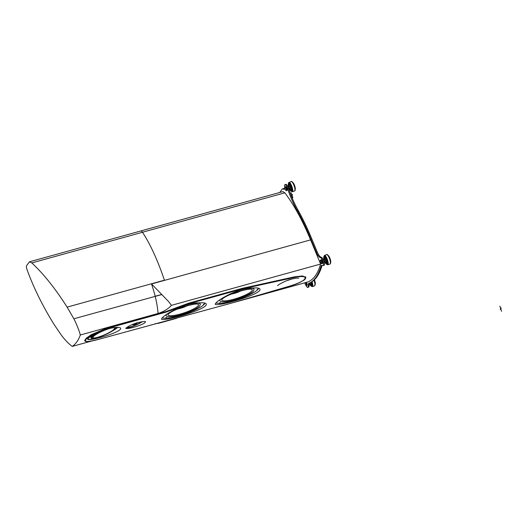 <?xml version="1.0" encoding="UTF-8"?>
<svg xmlns="http://www.w3.org/2000/svg" width="528" height="528" viewBox="0 0 528 528"><rect width="100%" height="100%" fill="white"/><g stroke="black" fill="none" stroke-linecap="round" stroke-linejoin="round"><path stroke-width="0.79" d="M310.596 239.877C302.346 220.15 293.759 204.468 284.83 192.832L282.988 191.591L140.811 230.96A7.953 2.046 74.5 0 1 142.481 232.274A89.984 23.159 74.5 0 1 164.426 280.177A50.252 12.936 74.5 0 1 164.485 280.368L151.516 283.958L168.544 301.501L171.435 305.342L320.602 264.04L310.596 239.877L164.485 280.368M234.505 302.28L307.936 281.945C313.652 279.583 317.876 273.616 320.602 264.04M176.583 318.318L158.77 323.255L155.377 323.638M80.322 334.99C78.5 340.184 75.808 343.985 72.244 346.408C69.036 344.104 65.558 340.567 61.816 335.808L54.476 325.076C42.735 306.247 33.594 287.767 27.053 269.623C26.354 267.61 26.222 266.251 26.644 265.558L29.502 261.796L31.799 262.924C43.494 273.755 55.262 288.486 67.115 307.124L73.861 318.773C76.817 324.647 78.969 330.053 80.322 334.99L158.05 313.467C163.812 311.606 168.274 308.893 171.435 305.342M92.182 340.883L72.244 346.408M85.417 341.194L84.724 340.666L86.15 338.329L91.278 334.679L107.778 327.683L165.997 311.566L188.47 303.244L242.2 288.361L294.479 276.837L302.386 275.966L305.857 277.273L305.56 278.447M140.725 230.993A7.96 2.046 74.5 0 1 140.811 230.96A7.96 2.046 74.5 0 1 142.474 232.254A89.727 23.093 74.5 0 1 164.479 280.335M161.891 294.538L73.861 318.773M219.331 302.953L220.493 302.709L219.331 302.953M232.162 300.881L233.64 300.432L232.162 300.881M247.817 295.304L249.183 294.763L247.817 295.304M257.129 289.489L258.02 289.027L257.129 289.489M258.674 288.242A22.882 4.547 -18.6 0 1 258.515 288.638A22.882 4.547 -18.6 0 1 258.291 288.994A22.882 4.547 -18.6 0 1 237.772 299.429A22.882 4.547 -18.6 0 1 216.044 302.914M238.438 290.69A17.945 3.571 -18.6 0 1 254.034 289.443L253.539 290.756C252.622 293.476 236.9 300.221 226.987 301.574C222.466 302.042 220.169 301.798 220.103 300.848A17.945 3.571 -18.6 0 1 220.328 299.455M241.052 290.809A7.986 1.591 -18.6 0 1 231.277 294.096M252.001 290.737A16.124 3.208 -18.6 0 1 235.435 298.756A16.124 3.208 -18.6 0 1 221.668 299.812L222.031 299.27C224.116 297.178 228.947 294.809 236.524 292.162C245.546 289.595 250.549 288.658 251.533 289.351L252.166 289.562A16.124 3.208 -18.6 0 1 252.001 290.737M165.601 317.836L166.762 317.592L165.601 317.836M178.431 315.764L179.909 315.308L178.431 315.764M194.086 310.187L195.452 309.646L194.086 310.187M203.392 304.366L204.29 303.91L203.392 304.366M204.943 303.118A22.882 4.547 -18.6 0 1 204.785 303.514A22.882 4.547 -18.6 0 1 204.56 303.877A22.882 4.547 -18.6 0 1 184.041 314.312A22.882 4.547 -18.6 0 1 162.314 317.79M184.708 305.567A17.945 3.571 -18.6 0 1 200.303 304.319L199.808 305.639C198.891 308.359 183.17 315.104 173.257 316.45C168.729 316.925 166.439 316.681 166.373 315.724A17.945 3.571 -18.6 0 1 166.597 314.332M187.321 305.686A7.986 1.591 -18.6 0 1 177.547 308.972M198.271 305.62A16.124 3.208 -18.6 0 1 181.705 313.632A16.124 3.208 -18.6 0 1 167.937 314.688L168.3 314.153C170.386 312.061 175.217 309.692 182.787 307.045C191.816 304.478 196.819 303.541 197.802 304.227L198.436 304.438A16.124 3.208 -18.6 0 1 198.271 305.62M138.871 323.605L140.23 322.905L138.871 323.605M127.961 327.479L129.056 327.202L127.961 327.479M126.397 327.855A9.946 1.749 156.5 0 0 133.69 326.053A9.946 1.749 156.5 0 0 142.421 321.644M127.908 326.773A7.834 1.373 156.5 0 0 133.393 325.961A7.834 1.373 156.5 0 0 141.557 321.757M135.953 323.895A2.574 0.455 156.5 0 0 137.432 322.918A2.574 0.455 156.5 0 0 137.471 322.76A2.574 0.455 156.5 0 0 137.386 322.7M133.894 323.875A2.574 0.455 156.5 0 0 132.746 324.812A2.574 0.455 156.5 0 0 134.614 324.476M136.534 323.255L133.736 324.463A2.759 2.759 0 0 0 136.541 323.242M91.093 339.049L92.03 338.488L91.093 339.049M87.833 338.877A17.008 2.99 156.5 0 0 96.538 337.874M112.365 331.003A17.008 2.99 156.5 0 0 117.757 327.386M93.06 334.937A13.669 2.402 156.5 0 0 91.001 337.682L91.291 337.946A13.51 2.369 156.5 0 0 91.522 338.085L92.156 338.336A13.022 2.29 156.5 0 0 104.023 335.247A13.022 2.29 156.5 0 0 115.493 328.469A13.022 2.29 156.5 0 0 115.691 328.112A13.022 2.29 156.5 0 0 115.454 327.433M115.691 328.112L115.936 327.479A13.51 2.369 156.5 0 0 115.962 327.4M98.769 332.039A13.51 2.369 156.5 0 0 91.291 337.946M108.022 328.766A13.022 2.29 156.5 0 0 95.799 334.349A13.022 2.29 156.5 0 0 92.156 338.336M114.411 328.871A11.821 2.079 156.5 0 0 113.197 327.796A11.821 2.079 156.5 0 0 102.94 330.964A11.821 2.079 156.5 0 0 93.628 336.296A11.821 2.079 156.5 0 0 100.683 336.323A11.821 2.079 156.5 0 0 114.411 328.871M215.193 304.062L215.503 303.56C217.239 301.184 221.978 298.056 229.72 294.182C236.485 291.027 243.052 288.974 249.427 288.037L257.189 287.885C259.09 288.341 259.987 288.724 259.888 289.04L259.888 289.04C263.155 294.182 215.219 307.494 215.213 304.108M100.294 338.89C89.892 341.867 84.975 342.263 85.549 340.065C86.645 337.498 97.495 330.997 107.917 328.231L166.03 312.134L188.516 303.824L242.246 288.948L294.426 277.424C312.167 273.847 306.398 282.005 287.918 286.625L232.399 302.867L100.287 338.897C89.714 341.662 84.592 342.236 84.916 340.606L84.751 340.118M161.462 318.945L161.773 318.443C163.508 316.067 168.241 312.939 175.982 309.065C182.754 305.903 189.321 303.857 195.697 302.92L203.458 302.762C205.359 303.217 206.257 303.6 206.158 303.923L206.158 303.923C209.425 309.058 161.489 322.37 161.482 318.991M145.378 321.743C146.401 323.981 127.499 329.736 125.968 328.284M87.589 339.062L88.196 338.455C91.285 335.293 97.733 332.105 107.54 328.891C118.298 326.218 120.054 327.829 120.364 327.908L120.549 328.053C123.301 331.782 88.658 341.781 87.648 339.167M291.852 279.041L286.565 280.764M107.917 328.231L107.864 327.769L91.423 334.686L86.368 338.25L84.916 340.606M167.257 320.615L232.399 302.867L287.918 286.625C295.363 284.467 300.795 282.236 304.194 279.939C304.887 279.734 305.93 278.025 305.672 277.345L302.221 276.065L294.426 276.949L294.426 277.424M294.4 276.857L246.055 287.536L242.187 288.486L242.246 288.948M242.154 288.374L188.456 303.369L165.977 311.672L166.03 312.134M320.727 257.743L319.783 257.334A7.96 2.152 70.5 0 1 316.206 251.995L308.854 234.353L309.758 234.036L317.11 251.678A7.96 2.152 -109.5 0 0 320.687 257.011L321.631 257.42A4.178 1.129 70.5 0 1 323.948 261.459A4.178 1.129 70.5 0 1 324.106 265.261L323.202 265.584A4.178 1.129 -109.5 0 0 323.044 261.776A4.178 1.129 -109.5 0 0 320.727 257.743L321.631 257.42M309.672 236.254L310.57 235.93M308.854 234.353L308.029 232.465L308.933 232.142L309.758 234.036M308.029 232.465L307.329 230.881L308.233 230.564L308.933 232.142M307.329 230.881L306.418 228.868L307.322 228.551L308.233 230.564M306.418 228.868L305.567 227.02L306.471 226.697L307.322 228.551M305.567 227.02L304.755 225.291L305.659 224.974L306.471 226.697M304.755 225.291L303.937 223.582L304.841 223.258L305.659 224.974M303.937 223.582L303.046 221.74L303.95 221.417L304.841 223.258M303.046 221.74L302.174 219.991L303.079 219.668L303.95 221.417M302.174 219.991L301.29 218.222L302.188 217.906L303.079 219.668M301.29 218.222L300.353 216.401L301.25 216.084L302.188 217.906M300.353 216.401L299.066 213.965L299.97 213.649L301.25 216.084M299.066 213.965L297.878 211.761L298.775 211.444L299.97 213.649M297.878 211.761L296.914 210.032L297.818 209.708L298.775 211.444M296.914 210.032A39.791 10.765 70.5 0 1 287.503 188.443A4.178 1.129 -109.5 0 0 284.962 184.668L285.866 184.345A4.178 1.129 70.5 0 1 288.407 188.126A39.791 10.765 -109.5 0 0 297.818 209.708M284.962 184.668A4.178 1.129 -109.5 0 0 284.605 185.909L284.678 187.526A5.966 1.617 70.5 0 1 284.17 189.301A5.966 1.617 70.5 0 1 283.721 189.255L283.067 188.958A7.96 2.152 -109.5 0 0 282.467 188.892A7.96 2.152 -109.5 0 0 282.137 189.163L279.787 192.476M282.467 188.892L283.371 188.575A7.96 2.152 70.5 0 1 283.972 188.635L284.533 188.892M305.91 285.305A4.178 1.129 -109.5 0 0 307.771 287.404A4.178 1.129 -109.5 0 0 308.121 286.645L308.279 284.711A7.96 2.152 70.5 0 1 308.906 283.298L309.811 282.982A7.96 2.152 -109.5 0 0 309.184 284.394L309.019 286.328A4.178 1.129 70.5 0 1 308.669 287.087L307.771 287.404M309.632 282.955L310.537 282.632M310.299 282.586L311.203 282.269M310.86 282.249L311.764 281.932M311.553 281.78L312.457 281.457M312.253 281.246L313.157 280.922M312.847 280.744L313.751 280.427M313.388 280.249L314.292 279.932M313.889 279.754L314.787 279.437M314.365 279.246L314.879 278.652L315.784 278.335L315.269 278.923M314.879 278.652L316.279 277.715L315.784 278.335M315.374 278.038L316.906 276.863L316.279 277.715M316.008 277.187L316.615 276.283L317.519 275.959L316.906 276.863M316.615 276.283L317.064 275.557L317.968 275.24L317.519 275.959M317.064 275.557L318.41 274.474L317.968 275.24M317.513 274.798L317.902 274.078L318.806 273.755L318.41 274.474M317.902 274.078L318.292 273.319L319.196 272.996L318.806 273.755M318.292 273.319L318.694 272.488L319.592 272.164L319.196 272.996M318.694 272.488L319.11 271.557L320.008 271.24L319.592 272.164M319.11 271.557L319.572 270.448L320.47 270.125L320.008 271.24M319.572 270.448L319.994 269.333L320.899 269.009L320.47 270.125M319.994 269.333L320.318 268.429L321.222 268.105L320.899 269.009M320.318 268.429L320.687 267.326L321.585 267.003L321.222 268.105M320.687 267.326L321.057 266.119A7.96 2.152 70.5 0 1 321.598 265.399A7.96 2.152 70.5 0 1 321.955 265.379L323.011 265.591A4.178 1.129 -109.5 0 0 323.202 265.584M322.12 265.412A7.96 2.152 -109.5 0 0 321.961 265.802L321.585 267.003M310.827 239.012L311.731 238.696M285.285 189.361A1.888 0.508 70.5 0 1 284.896 187.196A1.888 0.508 70.5 0 1 286.117 188.687A1.888 0.508 70.5 0 1 286.11 190.615A1.888 0.508 70.5 0 1 285.285 189.361M286.163 190.641A1.987 0.541 -109.5 0 0 286.222 190.681A1.987 0.541 -109.5 0 0 286.394 190.7A1.987 0.541 -109.5 0 0 286.235 188.648A1.987 0.541 -109.5 0 0 285.061 186.952A1.987 0.541 -109.5 0 0 284.948 187.077A1.987 0.541 -109.5 0 0 284.922 187.15M285.061 186.952L285.602 186.76A1.987 0.541 70.5 0 1 285.773 186.787A1.987 0.541 70.5 0 1 286.777 188.456A1.987 0.541 70.5 0 1 287.054 190.384A1.987 0.541 70.5 0 1 286.935 190.509L286.394 190.7M287.074 190.318A1.888 0.508 -109.5 0 0 287.1 190.265A1.888 0.508 -109.5 0 0 286.843 188.43A1.888 0.508 -109.5 0 0 285.886 186.846A1.888 0.508 -109.5 0 0 285.833 186.826M292.684 182.398A3.98 1.076 70.5 0 1 294.591 185.678A3.98 1.076 70.5 0 1 295.178 189.433A3.881 1.049 -109.5 0 0 294.657 185.658A3.881 1.049 -109.5 0 0 292.703 182.404A3.881 1.049 -109.5 0 0 292.67 182.384L292.703 182.404M288.73 187.235A3.881 1.049 70.5 0 1 288.354 183.942A3.881 1.049 70.5 0 1 290.869 187.004A3.881 1.049 70.5 0 1 290.849 190.964A3.881 1.049 70.5 0 1 289.153 188.384A3.881 1.049 70.5 0 1 289.067 188.173M290.902 190.991A3.98 1.076 -109.5 0 0 290.961 191.024A3.98 1.076 -109.5 0 0 291.298 191.07A3.98 1.076 -109.5 0 0 290.987 186.965A3.98 1.076 -109.5 0 0 288.638 183.572A3.98 1.076 -109.5 0 0 288.407 183.823A3.98 1.076 -109.5 0 0 288.38 183.889M288.961 187.15A2.983 0.805 70.5 0 1 288.882 184.543A2.983 0.805 70.5 0 1 290.638 187.084A2.983 0.805 70.5 0 1 290.875 190.166A2.983 0.805 70.5 0 1 289.318 188.146A2.983 0.805 70.5 0 1 289.298 188.087M288.638 183.572L289.001 183.447A3.98 1.076 70.5 0 1 291.344 186.833A3.98 1.076 70.5 0 1 291.661 190.945L291.298 191.07M288.156 187.44L290.162 186.727L290.499 187.664L288.486 188.377M291.06 189.961A2.983 0.805 70.5 0 1 289.773 187.988A2.983 0.805 70.5 0 1 289.747 187.928M289.417 186.991A2.983 0.805 70.5 0 1 289.153 184.589M320.727 262.403A1.888 0.508 70.5 0 1 320.344 260.238A1.888 0.508 70.5 0 1 321.565 261.73A1.888 0.508 70.5 0 1 321.559 263.657A1.888 0.508 70.5 0 1 320.727 262.403M321.611 263.683A1.987 0.541 -109.5 0 0 321.671 263.723A1.987 0.541 -109.5 0 0 321.842 263.743A1.987 0.541 -109.5 0 0 321.684 261.69A1.987 0.541 -109.5 0 0 320.509 259.994A1.987 0.541 -109.5 0 0 320.39 260.119A1.987 0.541 -109.5 0 0 320.371 260.185M320.509 259.994L321.05 259.802A1.987 0.541 70.5 0 1 321.222 259.829A1.987 0.541 70.5 0 1 322.225 261.499A1.987 0.541 70.5 0 1 322.496 263.426A1.987 0.541 70.5 0 1 322.384 263.551L321.842 263.743M322.522 263.36A1.888 0.508 -109.5 0 0 322.549 263.307A1.888 0.508 -109.5 0 0 322.291 261.472A1.888 0.508 -109.5 0 0 321.334 259.888A1.888 0.508 -109.5 0 0 321.281 259.862M328.132 255.44A3.98 1.076 70.5 0 1 330.04 258.72A3.98 1.076 70.5 0 1 330.627 262.475A3.881 1.049 -109.5 0 0 330.64 262.462A3.881 1.049 -109.5 0 0 330.106 258.7A3.881 1.049 -109.5 0 0 328.145 255.44A3.881 1.049 -109.5 0 0 328.119 255.427L328.145 255.44M324.179 260.278A3.881 1.049 70.5 0 1 323.803 256.984A3.881 1.049 70.5 0 1 326.317 260.047A3.881 1.049 70.5 0 1 326.291 264A3.881 1.049 70.5 0 1 324.595 261.426A3.881 1.049 70.5 0 1 324.509 261.215M326.641 254.654C327.03 253.961 327.934 254.932 329.353 257.552C331.584 263.518 330.29 263.947 329.967 264.026A4.976 1.346 70.5 0 0 329.571 258.892A4.976 1.346 70.5 0 0 326.641 254.654L324.476 255.42A4.976 1.346 -109.5 0 1 327.406 259.657A4.976 1.346 -109.5 0 1 327.802 264.792L326.324 264.02A3.98 1.076 -109.5 0 0 326.41 264.066A3.98 1.076 -109.5 0 0 326.746 264.112A3.98 1.076 -109.5 0 0 326.429 260A3.98 1.076 -109.5 0 0 324.086 256.615A3.98 1.076 -109.5 0 0 323.855 256.865A3.98 1.076 -109.5 0 0 323.829 256.931M324.41 260.192A2.983 0.805 70.5 0 1 324.331 257.585A2.983 0.805 70.5 0 1 326.086 260.126A2.983 0.805 70.5 0 1 326.324 263.208A2.983 0.805 70.5 0 1 324.766 261.188A2.983 0.805 70.5 0 1 324.74 261.129M324.086 256.615L324.443 256.489A3.98 1.076 70.5 0 1 326.792 259.875A3.98 1.076 70.5 0 1 327.109 263.987L326.746 264.112M323.598 260.482L325.611 259.769L325.941 260.707L323.935 261.419M326.502 263.003A2.983 0.805 70.5 0 1 325.215 261.03A2.983 0.805 70.5 0 1 325.195 260.971M324.859 260.033A2.983 0.805 70.5 0 1 324.595 257.631M305.686 282.566A1.888 0.508 70.5 0 1 306.412 284.625A1.888 0.508 70.5 0 1 306.121 285.483A1.888 0.508 70.5 0 1 305.296 284.222A1.888 0.508 70.5 0 1 304.88 282.79M306.174 285.503A1.987 0.541 -109.5 0 0 306.233 285.542A1.987 0.541 -109.5 0 0 306.405 285.569A1.987 0.541 -109.5 0 0 306.504 284.434A1.987 0.541 -109.5 0 0 305.811 282.533M306.372 282.374A1.987 0.541 70.5 0 1 307.065 285.245A1.987 0.541 70.5 0 1 306.946 285.377L306.405 285.569M307.085 285.179A1.888 0.508 -109.5 0 0 307.111 285.127A1.888 0.508 -109.5 0 0 306.431 282.361M314.351 279.873A3.98 1.076 70.5 0 1 315.19 284.295A3.881 1.049 -109.5 0 0 315.203 284.282A3.881 1.049 -109.5 0 0 314.398 279.82M311.045 282.355A3.881 1.049 70.5 0 1 310.86 285.826A3.881 1.049 70.5 0 1 309.329 283.628M310.913 285.853A3.98 1.076 -109.5 0 0 310.972 285.886A3.98 1.076 -109.5 0 0 311.309 285.938A3.98 1.076 -109.5 0 0 311.15 282.295M310.827 282.473A2.983 0.805 70.5 0 1 310.886 285.028A2.983 0.805 70.5 0 1 309.461 283.318M311.494 282.097A3.98 1.076 70.5 0 1 311.672 285.806L311.309 285.938M311.071 284.823A2.983 0.805 70.5 0 1 309.83 282.968M500.207 309.461L501.25 307.982L500.207 309.461M501.6 311.309L499.858 306.134L501.6 311.309M291.463 195.961L292.512 194.482L291.463 195.961M292.862 197.809L291.119 192.634L292.862 197.809M142.481 232.274L31.799 262.924M164.426 280.177L67.115 307.124M142.474 232.254L284.83 192.832M161.852 294.492A13.926 0.667 -14.7 0 0 155.192 296.248A13.926 1.525 166.2 0 1 161.938 294.584M158.05 313.467A34.221 8.804 -105.5 0 0 155.192 296.248A50.252 12.936 -105.5 0 0 151.516 283.958M100.287 338.897L167.323 320.602M246.015 287.423L246.055 288.011M188.423 303.257L188.516 303.824M175.58 308.035L175.864 308.53M165.944 311.579L107.831 327.67M287.503 188.443L288.407 188.126M283.721 189.255L284.493 188.978M283.067 188.958L283.972 188.635M308.121 286.645L309.019 286.328M308.279 284.711L309.184 284.394M308.906 283.298L309.811 282.982M321.057 266.119L321.961 265.802M319.783 257.334L320.687 257.011M316.206 251.995L317.11 251.678M291.192 181.612A4.976 1.346 70.5 0 1 294.122 185.849A4.976 1.346 70.5 0 1 294.518 190.984C294.848 190.905 296.142 190.476 293.905 184.516C292.486 181.889 291.581 180.919 291.192 181.612L288.664 182.655L288.367 183.916M294.895 190.384A4.574 1.241 -109.5 0 0 294.386 185.757A4.574 1.241 -109.5 0 0 291.865 181.843M288.354 183.942L288.407 183.823A4.574 1.241 70.5 0 1 290.202 184.048A4.574 1.241 70.5 0 1 292.215 189.717A4.574 1.241 70.5 0 1 290.968 191.024L292.354 191.756A4.976 1.346 -109.5 0 0 291.958 186.615A4.976 1.346 -109.5 0 0 289.027 182.378M330.343 263.426A4.574 1.241 -109.5 0 0 329.835 258.799A4.574 1.241 -109.5 0 0 327.314 254.885M323.803 256.984L323.855 256.865A4.574 1.241 70.5 0 1 325.651 257.09A4.574 1.241 70.5 0 1 327.664 262.759A4.574 1.241 70.5 0 1 326.416 264.066L326.291 264M313.962 280.236A4.976 1.346 70.5 0 1 314.53 285.846L315.137 284.995L315.044 282.935L314.186 280.025A4.574 1.241 -109.5 0 1 314.906 285.245M310.886 285.839L312.365 286.618A4.976 1.346 -109.5 0 0 312.055 281.728M311.632 282.005A4.574 1.241 70.5 0 1 310.979 285.892M140.804 230.974L29.502 261.796M258.515 288.638L258.713 288.255M204.785 303.514L204.983 303.138M136.574 322.799L136.561 323.156M133.663 324.416L133.386 324.185L134 324.06M145.352 321.644L145.444 321.776C145.768 321.255 143.26 321.512 137.92 322.542C132.244 324.304 128.317 326.152 126.146 328.093L125.842 328.462L125.816 328.099M298.802 278.157C298.861 278.302 298.274 277.451 291.192 279.22C287.087 280.018 278.593 284.335 277.556 285.655L277.563 285.648M305.659 277.306L305.474 276.758M292.354 191.756L294.518 190.984M327.802 264.792L329.967 264.026M324.476 255.42L323.816 256.958M312.365 286.618L314.53 285.846"/></g></svg>
